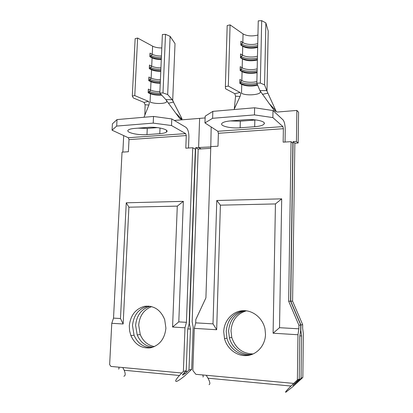 <?xml version="1.0" encoding="UTF-8"?>
<svg xmlns="http://www.w3.org/2000/svg" width="413" height="413" viewBox="0 0 413 413"><rect width="100%" height="100%" fill="white"/><g stroke="black" fill="none" stroke-linecap="round" stroke-linejoin="round"><path stroke-width="0.62" d="M153.037 347.163C145.701 346.461 140.42 342.372 137.188 334.912L135.624 325.346C136.667 315.191 141.535 308.836 150.229 306.276M151.716 306.606C143.91 309.616 139.568 315.785 138.701 325.108L140.26 334.587C143.151 341.365 147.89 345.361 154.477 346.579M129.305 325.831L129.584 330.803L130.875 335.573C135.103 344.747 141.757 348.809 150.848 347.767C159.769 345.191 164.787 338.645 165.902 328.118L164.694 319.59C160.595 309.776 153.889 305.357 144.576 306.322C135.562 308.816 130.472 315.32 129.305 325.831M148.726 306.09C139.14 308.077 133.729 314.577 132.496 325.583L134.06 335.237C137.653 343.404 143.487 347.529 151.556 347.607M186.217 370.704L187.698 329.347L189.123 323.921L195.339 149.145L192.742 147.756L186.433 322.326L184.983 327.788L183.393 371.401L186.217 370.704L184.611 372.299C182.778 374.193 182.179 375.133 182.825 375.118L185.571 373.269L188.984 370.022L190.429 329.063L189.397 323.9L195.654 147.709L198.607 147.524L201.126 148.907L198.194 149.083L192.153 321.866L193.17 326.988L191.699 369.351L184.59 375.975C180.672 379.191 177.972 381.013 176.48 381.431C174.477 381.55 176.243 378.742 181.777 373.011L110.958 366.434L109.641 364.643L111.773 323.286L123.151 323.983L128.902 207.192L126.254 202.804L183.346 201.353L177.285 206.118L128.902 207.192M123.859 376.222C125.516 375.83 125.624 373.842 124.194 370.255L122.769 367.534M210.738 148.319L201.126 148.907L198.607 147.524L199.624 118.381L182.324 119.791L179.655 118.423L165.85 99.631L159.831 93.059L162.386 34.516L165.505 34.331L170.115 36.344L175.019 43.613L172.701 100.245L173.238 101.319M192.742 147.756L185.793 148.184L186.268 135.557L185.659 133.606L171.514 125.531L171.782 118.939L185.896 127.307C187.889 128.97 188.891 132.217 188.906 137.049L188.498 148.019M190.429 329.063L187.817 328.898M189.397 323.9L189.123 323.885M174.327 120.446L182.324 119.791M123.694 135.588L122.852 152.087M183.393 371.401L181.777 373.011M184.983 327.788L172.572 327.024L177.285 206.118M123.151 323.983L120.488 318.516L113.529 318.118L111.773 323.286M118.737 367.157C119.176 368.319 119.125 368.954 118.572 369.067M157.41 127.622L147.265 128.407L137.896 128.164M171.782 118.939L153.517 116.445L117.029 119.574L112.403 123.859L112.062 130.188L128.309 137.736L129.001 139.604L128.391 151.747L122.041 152.139L113.529 318.118M171.514 125.531L153.218 123.11L116.683 126.068L117.029 119.574M153.218 123.11L153.517 116.445M134.607 128.422L147.782 127.39C157.436 126.502 169.939 129.672 166.516 132C165.417 132.852 163.171 133.409 159.785 133.678L146.982 134.612C137.472 135.459 124.597 132.248 128.515 129.868C129.605 129.15 131.633 128.67 134.607 128.422M116.683 126.068L112.062 130.188M120.488 318.516L126.254 202.804M186.433 322.326L178.798 321.882L183.346 201.353M172.572 327.024L178.798 321.882M188.984 370.022L191.699 369.351M198.194 149.083L195.654 147.709M159.831 93.059L162.985 92.94L167.668 94.546L172.216 99.698L182.04 118.861L179.655 118.423M145.118 104.763L144.023 102.409L148.355 101.324C149.315 102.042 149.491 103.281 148.876 105.031L145.118 104.763L144.839 115.181M173.62 102.068L168.581 103.178M148.876 105.031L144.013 117.261M166.78 100.679L166.64 101.897C165.009 103.952 154.457 104.04 150.064 102.047L150.446 93.741C153.595 94.969 157.368 95.444 161.762 95.171M144.023 102.409L133.368 97.979L132.294 96.059L134.783 95.604L148.355 101.324M159.888 91.671C156.166 91.66 153.068 91.144 150.611 90.127L150.993 81.712C153.45 82.77 156.537 83.302 160.254 83.307M160.409 79.73C156.697 79.73 153.61 79.193 151.158 78.119L151.54 69.751C153.987 70.86 157.064 71.418 160.776 71.413M160.931 67.856C157.224 67.861 154.147 67.304 151.705 66.173L152.087 57.851C154.524 59.013 157.59 59.591 161.292 59.58M134.783 95.604L137.612 38.042L152.624 46.158C155.051 47.376 158.112 47.975 161.803 47.954M152.624 46.158L152.247 54.289L151.22 55.693L151.163 56.88L152.087 57.851L149.842 56.689L150.007 53.117L152.247 54.289C154.684 55.471 157.751 56.054 161.447 56.039M132.294 96.059L135.149 38.652L137.612 38.042M167.668 94.546L170.115 36.344M162.985 92.94L165.505 34.331M160.001 93.245C155.815 93.23 152.34 92.646 149.573 91.51L150.611 90.127L148.339 89.11L148.169 92.744L150.446 93.741L149.516 92.713C152.645 93.968 156.496 94.536 161.07 94.412M148.814 78.893L150.125 79.508L150.069 80.705L150.993 81.712L148.732 80.664L148.897 77.05L151.158 78.119L150.125 79.508C152.825 80.69 156.233 81.294 160.342 81.325M149.367 66.921L150.673 67.572L150.621 68.759L151.54 69.751L149.284 68.646L149.454 65.053L151.705 66.173L150.673 67.572C153.368 68.806 156.759 69.441 160.858 69.467M165.85 99.631L172.216 99.698M149.862 56.204L151.163 56.88C153.848 58.171 157.234 58.827 161.323 58.842M149.919 55.017L151.22 55.693C153.904 56.989 157.286 57.65 161.375 57.665M149.31 68.119L150.621 68.759C153.311 69.993 156.708 70.623 160.807 70.649M148.757 80.096L150.069 80.705C152.774 81.877 156.181 82.481 160.29 82.517M148.2 92.13L149.516 92.713L149.573 91.51L148.257 90.927M256.881 81.614L253.727 82.156C248.709 82.548 244.749 82.032 241.842 80.602L240.66 82.079C243.954 83.689 248.44 84.273 254.114 83.834L256.927 83.4M239.829 81.609L240.66 82.079L240.624 83.359C243.923 84.959 248.409 85.537 254.083 85.104L257.407 84.557M257.17 68.888L254.021 69.472C249.018 69.895 245.069 69.358 242.173 67.851L240.996 69.338C244.279 71.031 248.75 71.64 254.408 71.165L257.129 70.721M240.165 68.837L240.996 69.338L240.96 70.608C244.243 72.296 248.719 72.9 254.377 72.43L257.098 71.986M257.454 56.235L254.315 56.855C249.328 57.314 245.389 56.751 242.503 55.172L241.326 56.664C244.599 58.445 249.054 59.074 254.702 58.563L257.413 58.088M240.5 56.137L241.326 56.664L241.29 57.928C244.568 59.699 249.029 60.329 254.671 59.818L257.382 59.348M257.738 43.649L254.609 44.31C249.633 44.8 245.704 44.217 242.829 42.56L241.657 44.062C244.919 45.926 249.364 46.581 254.991 46.034L257.697 45.528M240.836 43.51L241.657 44.062L241.626 45.316C244.883 47.175 249.333 47.831 254.966 47.283L257.671 46.783M252.121 354.385C242.137 355.753 231.946 348.159 229.401 337.819L228.621 331.107C229.618 320.023 235.173 313.224 245.286 310.705M246.416 310.819C237.005 313.684 231.869 320.349 231.006 330.803L231.781 337.447C235.358 348.211 242.488 353.714 253.179 353.946M223.722 331.737L224.502 338.588C227.15 348.913 237.021 356.502 247.036 355.562C257.062 354.71 265.337 345.283 265.497 334.354L265.017 329.037C262.818 317.979 252.586 309.848 242.431 310.715C232.256 311.474 223.985 320.849 223.722 331.737M244.14 310.659C233.314 312.77 227.331 319.688 226.195 331.417L226.974 338.201C229.623 349.073 240.65 356.853 251.027 354.767M302.683 324.695L300.912 324.954L290.747 301.191L293.08 141.68L296.441 141.473L296.87 110.436L298.594 112.253L298.181 143.001L294.851 143.203L292.6 301.17L302.683 324.695L302.641 328.185L303.359 333.668L302.837 377.482L293.328 386.269L285.801 392.257C284.696 392.484 287.34 389.536 293.726 383.403L297.386 379.945L297.974 334.742L273.096 333.214L275.44 203.929L220.392 205.158L216.784 200.501L281.697 198.844L275.44 203.929M209.05 384.658C210.377 384.198 210.031 382.046 208.013 378.194L206.201 375.278M273.096 333.214L279.524 327.695L298.878 328.815L298.924 325.248L288.666 301.211L291.067 141.664L292.879 143.203L290.561 301.191L300.736 324.979L300.664 330.472L299.781 336.352L299.239 379.108L292.956 385.494L301.056 378.287L301.578 335.97L299.853 335.867M296.87 110.436L277.216 112.042L274.263 110.591L259.891 90.54L256.845 83.194L258.259 20.862L261.703 20.65L265.869 22.906L268.223 31.042L268.187 32.679M291.067 141.664L283.153 142.155L283.38 128.696L282.936 126.6L272.864 117.591L272.998 110.55L283.05 119.889C284.464 121.721 285.197 125.206 285.249 130.353L285.058 142.036M300.912 324.954L300.845 330.436L301.578 335.97M205.122 117.927L199.624 118.381L198.607 147.524L210.785 146.93L211.177 126.961L210.79 146.77M272.864 117.591L254.46 114.907L212.612 118.294L204.956 122.914L217.827 131.288L218.384 133.291L217.987 146.192L210.795 146.636L205.911 297.871L195.814 319.528L195.7 322.858L213.005 323.859L216.675 329.739L220.392 205.158M216.675 329.739L194.291 328.361L192.84 370.492L195.876 374.317L293.726 383.403M195.7 322.858L194.291 328.361M302.837 377.482L301.056 378.287M202.68 374.952C203.315 376.197 203.408 376.883 202.964 377.017M255.998 119.956L240.309 121.185L230.278 120.932M272.998 110.55L254.62 107.783L212.834 111.365L205.184 116.167L204.956 122.914M212.612 118.294L212.834 111.365M254.46 114.907L254.62 107.783M230.661 120.901L245.704 119.718C255.255 118.867 266.111 121.401 264.181 123.921C263.086 125.351 259.922 126.285 254.687 126.724L240.139 127.787C230.542 128.608 219.334 125.929 221.982 123.311C223.175 122.109 226.066 121.303 230.661 120.901M279.524 327.695L281.697 198.844M213.005 323.859L216.784 200.501M298.878 328.815L297.974 334.742M298.924 325.248L300.736 324.979M299.239 379.108L297.386 379.945M290.561 301.191L288.666 301.211M294.851 143.203L293.08 141.68M292.6 301.17L290.747 301.191M298.181 143.001L296.441 141.473M256.845 83.194L260.335 83.054L264.568 84.846L266.757 90.602L276.039 111.123L274.263 110.591M235.575 96.219L234.785 93.679L240.041 92.46C240.81 93.25 240.815 94.582 240.046 96.461L235.575 96.219L234.29 109.017M267.877 93.168L262.389 94.36M240.046 96.461L234.047 109.543M260.267 91.459C262.054 94.732 246.339 96.193 241.512 93.261L241.744 84.438C246.396 86.358 251.703 86.611 257.671 85.192M234.785 93.679L225.544 88.754L225.379 86.606L228.317 86.095L240.041 92.46M239.793 82.889L241.744 84.438L239.783 83.328L239.886 79.472L241.842 80.602L242.075 71.666C246.225 73.56 251.228 73.906 257.082 72.698M240.134 70.112L242.075 71.666L240.123 70.494L240.221 66.658L242.173 67.851L242.405 58.966C246.546 60.959 251.532 61.31 257.371 60.024M240.469 57.407L242.405 58.966L240.459 57.737L240.557 53.922L242.503 55.172L242.73 46.333C246.86 48.419 251.832 48.78 257.655 47.418M228.317 86.095L230.082 24.873L243.056 33.933C247.165 36.107 252.126 36.478 257.934 35.038M225.379 86.606L227.181 25.56L230.082 24.873M264.568 84.846L265.869 22.906M260.335 83.054L261.703 20.65M240.8 44.769L242.73 46.333L240.794 45.043L240.893 41.254L242.829 42.56L243.056 33.933M259.891 90.54L266.757 90.602M187.394 371.602L185.489 371.426M185.659 133.606L128.309 137.736M186.268 135.557L129.001 139.604M159.785 133.678L160.027 128.009M146.982 134.612L147.265 128.407M297.468 381.674L296.606 381.597M282.936 126.6L217.827 131.288M283.38 128.696L218.384 133.291M254.687 126.724L254.842 120.059M240.139 127.787L240.309 121.185M266.994 91.144L268.223 31.042M140.26 334.587L137.188 334.912M134.06 335.237L130.875 335.573M179.407 375.484L124.194 370.255M185.571 373.269L183.837 373.109M166.516 132L166.584 130.379M175.912 113.276L181.462 118.825M147.018 109.708L144.849 115.16M166.64 101.897L166.697 100.581M231.781 337.447L229.401 337.819M226.974 338.201L224.502 338.588M290.979 386.047L208.013 378.194M295.507 383.465L294.722 383.393M264.181 123.921L264.201 122.878M275.791 110.576L268.971 103.358M237.294 102.46L234.31 108.805M266.979 91.108L268.171 32.73"/></g></svg>
